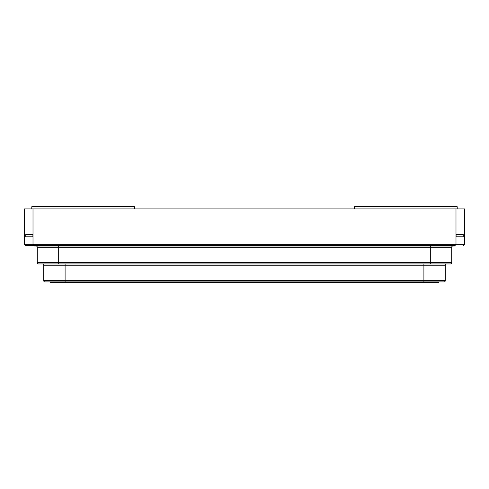 <?xml version="1.0" encoding="UTF-8"?>
<svg xmlns="http://www.w3.org/2000/svg" width="489" height="489" viewBox="0 0 489 489"><rect width="100%" height="100%" fill="white"/><g stroke="black" fill="none" stroke-linecap="round" stroke-linejoin="round"><path stroke-width="0.73" d="M438.877 281.908L438.877 282.275L50.122 282.275L50.122 281.908M446.579 263.938A1.284 1.284 0 0 0 445.296 265.221L445.296 280.625A1.284 1.284 0 0 1 444.012 281.908L44.988 281.908A1.284 1.284 0 0 1 43.704 280.625L43.704 265.221L65.098 265.221L65.098 281.908M42.421 263.938A1.284 1.284 0 0 1 43.704 265.221M36.003 245.967A1.284 1.284 0 0 1 37.286 247.251L37.286 262.654A1.284 1.284 0 0 0 38.57 263.938L450.43 263.938A1.284 1.284 0 0 0 451.714 262.654L451.714 247.251A1.284 1.284 0 0 1 452.997 245.967M434.171 245.967L454.281 245.967A1.284 1.284 0 0 0 455.18 245.6L434.171 245.6L434.171 245.967L34.719 245.967A1.284 1.284 0 0 1 33.82 245.6A1.284 1.284 0 0 0 34.719 245.967M54.829 245.967L54.829 245.6L33.82 245.6M454.281 245.967A1.284 1.284 0 0 0 455.18 245.6L25.734 245.6L24.45 244.317L24.45 208.925L33.008 208.925L33.008 244.317L24.45 244.317M454.794 245.6L455.992 244.317L455.992 208.925L33.008 208.925M34.206 245.6L33.008 244.317L464.55 244.317L464.55 208.925L455.992 208.925M463.266 245.6L464.55 244.317M456.09 234.848A1.284 1.284 0 0 1 456.848 234.598A1.284 1.284 0 0 0 456.09 234.848L456.09 236.798L456.848 236.798L456.09 236.798L456.09 234.598L463.266 234.598L463.266 236.798L456.09 236.798L463.266 236.798M25.734 236.798L25.734 234.598L32.91 234.598L32.91 236.798L25.734 236.798L32.91 236.798L32.91 234.848A1.284 1.284 0 0 0 32.152 234.598A1.284 1.284 0 0 1 32.91 234.848M32.91 236.798L32.152 236.798L32.91 236.798M354.525 208.925L354.525 206.725L457.215 206.725L457.215 208.925M31.785 208.925L31.785 206.725L134.475 206.725L134.475 208.925M424.617 281.908L424.617 282.275M64.383 281.908L64.383 282.275M445.296 280.625L423.902 280.625L423.902 281.908M65.098 263.938L65.098 265.221L423.902 265.221L423.902 280.625L43.704 280.625M423.902 263.938L423.902 265.221L445.296 265.221M37.286 262.654L58.68 262.654L58.68 263.938M37.286 247.251L58.68 247.251L58.68 262.654L430.32 262.654L430.32 263.938M58.68 245.967L58.68 247.251L430.32 247.251L430.32 262.654L451.714 262.654M430.32 245.967L430.32 247.251L451.714 247.251"/></g></svg>
